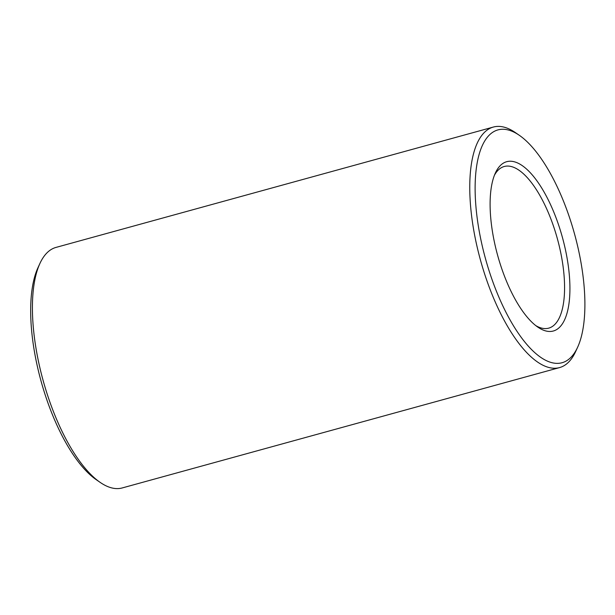 <?xml version="1.0" encoding="UTF-8"?>
<svg xmlns="http://www.w3.org/2000/svg" width="615" height="615" viewBox="0 0 615 615"><rect width="100%" height="100%" fill="white"/><g stroke="black" fill="none" stroke-linecap="round" stroke-linejoin="round"><path stroke-width="0.92" d="M557.044 220.508A87.822 33.61 -105.4 0 1 568.437 306.962A87.822 33.61 -105.4 0 1 537.802 327.103A87.822 33.61 -105.4 0 1 497.612 255.263A87.822 33.61 -105.4 0 1 495.39 172.969A87.822 33.61 -105.4 0 1 557.044 220.508M567.176 210.814A120.748 46.21 -105.4 0 1 577.631 347.229A120.748 46.21 -105.4 0 1 485.466 258.608A120.748 46.21 -105.4 0 1 519.314 135.3A120.748 46.21 -105.4 0 1 567.176 210.814M494.429 175.244A83.825 32.08 -105.4 0 1 504.223 166.504A83.825 32.08 -105.4 0 1 552.262 222.661A83.825 32.08 -105.4 0 1 548.703 328.149A83.825 32.08 -105.4 0 1 535.819 325.635M577.631 347.229L575.648 351.542A124.745 47.739 -105.4 0 1 559.558 367.593A124.745 47.739 -105.4 0 1 480.438 259.991A124.745 47.739 -105.4 0 1 493.361 127.051A124.745 47.739 -105.4 0 1 515.401 132.609L519.314 135.3M559.558 367.593L122.208 487.949A124.745 47.739 -105.4 0 1 100.168 482.391A124.745 47.739 -105.4 0 1 43.081 380.347A124.745 47.739 -105.4 0 1 39.921 263.458A124.745 47.739 -105.4 0 1 56.011 247.407L493.361 127.051M100.168 482.391L96.263 479.7A120.748 46.21 -105.4 0 1 40.997 380.916A120.748 46.21 -105.4 0 1 37.938 267.771L39.921 263.458"/></g></svg>
